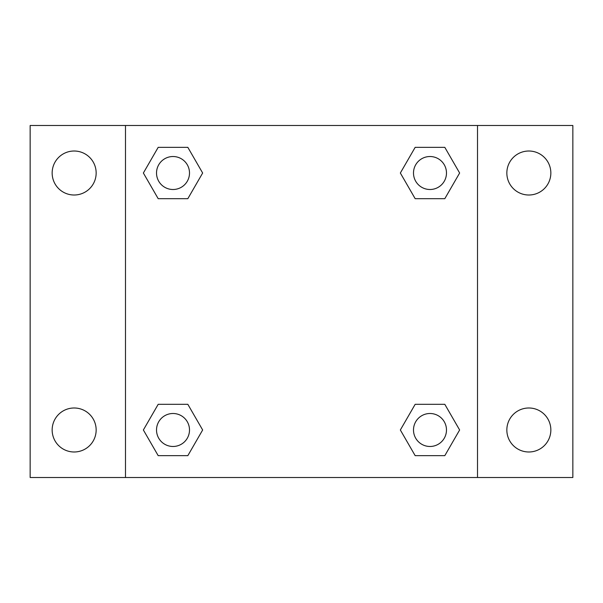 <?xml version="1.0" encoding="UTF-8"?>
<svg xmlns="http://www.w3.org/2000/svg" width="603" height="603" viewBox="0 0 603 603"><rect width="100%" height="100%" fill="white"/><g stroke="black" fill="none" stroke-linecap="round" stroke-linejoin="round"><path stroke-width="0.9" d="M30.15 125.492L572.85 125.492L572.85 477.508L30.15 477.508L30.15 125.492M528.846 151.014A22.002 22.002 0 0 1 550.848 173.016A22.002 22.002 0 0 1 528.846 195.01A22.002 22.002 0 0 1 506.844 173.016A22.002 22.002 0 0 1 528.846 151.014M528.846 407.99A22.002 22.002 0 0 1 550.848 429.984A22.002 22.002 0 0 1 528.846 451.986A22.002 22.002 0 0 1 506.844 429.984A22.002 22.002 0 0 1 528.846 407.99M74.154 407.99A22.002 22.002 0 0 1 96.156 429.984A22.002 22.002 0 0 1 74.154 451.986A22.002 22.002 0 0 1 52.152 429.984A22.002 22.002 0 0 1 74.154 407.99M74.154 151.014A22.002 22.002 0 0 1 96.156 173.016A22.002 22.002 0 0 1 74.154 195.01A22.002 22.002 0 0 1 52.152 173.016A22.002 22.002 0 0 1 74.154 151.014M158.19 404.319L187.834 404.319L202.653 429.984L187.834 455.657L158.19 455.657L143.371 429.984L158.19 404.319L187.834 404.319L158.19 404.319M415.166 147.343L444.81 147.343L459.629 173.016L444.81 198.681L415.166 198.681L400.347 173.016L415.166 147.343L444.81 147.343L415.166 147.343M125.492 477.508L125.492 125.492M477.508 125.492L477.508 477.508M158.19 147.343L187.834 147.343L202.653 173.016L187.834 198.681L158.19 198.681L143.371 173.016L158.19 147.343L187.834 147.343L158.19 147.343M415.166 404.319L444.81 404.319L459.629 429.984L444.81 455.657L415.166 455.657L400.347 429.984L415.166 404.319L444.81 404.319L415.166 404.319M444.81 455.657L415.166 455.657L444.81 455.657M446.476 429.984A16.485 16.485 0 0 0 421.746 415.708A16.485 16.485 0 0 0 421.746 444.268A16.485 16.485 0 0 0 446.476 429.984M187.834 455.657L158.19 455.657L187.834 455.657M189.5 429.984A16.485 16.485 0 0 0 164.77 415.708A16.485 16.485 0 0 0 164.77 444.268A16.485 16.485 0 0 0 189.5 429.984M444.81 198.681L415.166 198.681L444.81 198.681M446.476 173.016A16.485 16.485 0 0 0 421.746 158.732A16.485 16.485 0 0 0 421.746 187.292A16.485 16.485 0 0 0 446.476 173.016M187.834 198.681L158.19 198.681L187.834 198.681M189.5 173.016A16.485 16.485 0 0 0 164.77 158.732A16.485 16.485 0 0 0 164.77 187.292A16.485 16.485 0 0 0 189.5 173.016"/></g></svg>

